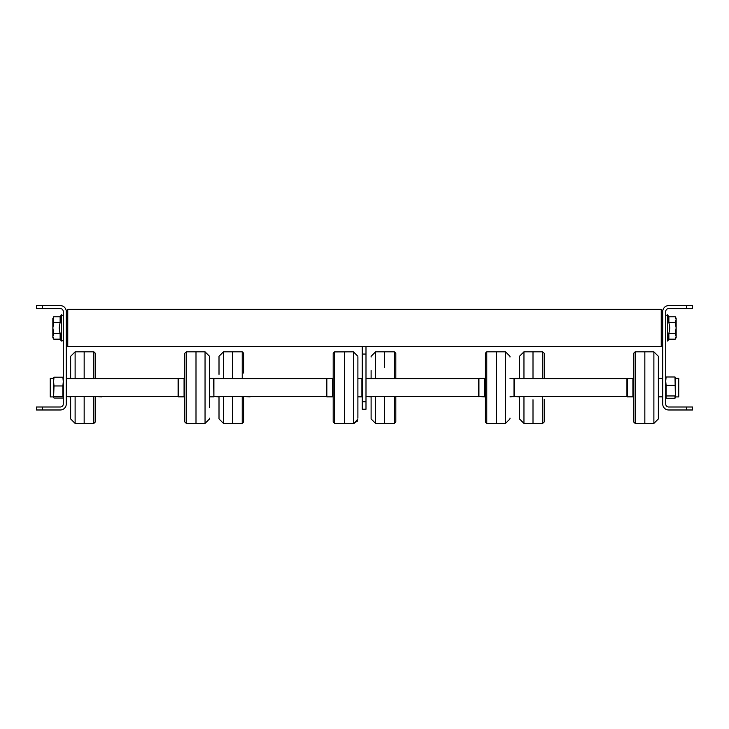 <?xml version="1.0" encoding="UTF-8"?>
<svg xmlns="http://www.w3.org/2000/svg" width="729" height="729" viewBox="0 0 729 729"><rect width="100%" height="100%" fill="white"/><g stroke="black" fill="none" stroke-linecap="round" stroke-linejoin="round"><path stroke-width="1.09" d="M686.581 407.001L668.693 407.001A2.98 2.98 0 0 1 665.714 404.012L665.714 311.565A2.98 2.98 0 0 1 668.693 308.586L686.581 308.586L686.581 305.597L668.693 305.597A5.969 5.969 0 0 0 662.725 311.565L662.725 404.012A5.969 5.969 0 0 0 668.693 409.98L686.581 409.98L686.581 407.001L692.55 407.001L692.55 409.98L686.581 409.98M686.581 305.597L692.55 305.597L692.55 308.586L686.581 308.586M42.419 308.586L60.307 308.586A2.98 2.98 0 0 1 63.286 311.565L63.286 404.012A2.98 2.98 0 0 1 60.307 407.001L42.419 407.001L42.419 409.98L60.307 409.98A5.969 5.969 0 0 0 66.275 404.012L66.275 311.565A5.969 5.969 0 0 0 60.307 305.597L42.419 305.597L42.419 308.586L36.45 308.586L36.45 305.597L42.419 305.597M42.419 409.98L36.45 409.98L36.45 407.001L42.419 407.001M675.282 316.778L668.867 316.778L668.867 322.373L669.842 327.968L668.867 333.563L668.867 339.158L667.627 341.063L667.627 314.873L667.627 341.063L667.627 314.873L667.627 327.968L667.627 314.873L665.714 315.438L667.627 314.873L665.714 315.438L667.627 314.873L667.627 341.063L668.867 339.158L675.282 339.158L676.148 336.361L676.148 319.575L675.282 316.778L668.867 316.778L668.867 322.373L669.842 327.968L668.867 333.563L668.867 339.158L675.282 339.158L676.148 336.361L675.282 333.563L668.867 333.563L675.282 333.563L676.148 327.968L676.148 318.272L675.282 316.778L676.148 319.575L675.282 316.778M675.282 322.373L668.867 322.373L675.282 322.373L676.148 319.575L675.282 322.373L676.148 327.968L675.282 333.563L676.148 336.361L676.148 327.968L675.282 322.373M676.148 337.664L676.148 327.968L676.148 337.664L675.282 339.158L676.148 337.664M53.718 316.778L60.133 316.778L61.373 314.873L61.373 341.063L63.286 340.489L61.373 341.063L63.286 340.489L61.373 341.063L61.373 314.873L63.286 315.438L61.373 314.873L63.286 315.438L61.373 314.873L60.133 316.778L60.133 322.373L59.158 327.968L60.133 333.563L60.133 339.158L60.133 333.563L53.718 333.563L52.852 336.361L53.718 339.158L60.133 339.158L61.373 341.063L60.133 339.158L53.718 339.158L52.852 336.361L53.718 339.158L52.852 337.664L52.852 327.968L53.718 333.563L52.852 336.361L52.852 327.968L53.718 333.563L60.133 333.563L59.158 327.968L60.133 322.373L60.133 316.778L53.718 316.778L52.852 319.575L52.852 327.968L53.718 322.373L60.133 322.373L53.718 322.373L52.852 327.968L52.852 319.575L53.718 322.373L52.852 318.272L52.852 319.575L53.718 316.778M59.423 330.793L60.115 333.517L59.423 330.793M662.725 345.118L661.239 346.603L661.239 309.324L67.761 309.324L67.761 346.603L365.994 346.603L365.994 409.233L362.267 409.233L362.267 401.779L365.994 401.779M66.275 311.565L67.761 309.324M661.239 309.324L662.725 311.565M626.94 378.67L626.94 396.558L514.355 396.558L514.355 378.67L627.013 378.67M326.474 387.145L326.474 396.558L213.898 396.558L213.898 378.67L326.474 378.67L326.474 387.145M365.994 378.67L478.57 378.67L478.57 396.558L365.994 396.558M66.275 378.67L178.104 378.67L178.104 396.558L66.275 396.558M627.314 378.369L627.314 396.858L632.909 396.858L632.909 378.369L626.94 378.743M658.36 357.046L658.36 418.929L653.886 423.403L653.886 351.825L644.837 351.825L644.837 423.403L644.837 351.825L635.141 351.825L635.141 423.403L633.647 421.954L633.647 353.273L633.647 414.036M662.725 396.485L662.351 378.369L658.36 378.369M633.647 421.954L635.141 423.403L633.665 421.854L635.141 423.403L653.886 423.403L658.36 418.929L658.36 418.182M478.944 396.822L478.944 378.369L484.539 378.369L484.539 396.822M496.467 423.267L496.467 351.825L496.467 423.267M513.991 396.822L513.991 378.406M509.99 418.072L509.99 418.811M326.847 378.387L326.847 396.858L332.442 396.858L332.442 378.387M344.37 351.907L344.37 423.403L344.37 351.907M361.894 378.387L361.894 396.858L357.893 396.858M357.893 357.119L357.893 418.109M178.477 378.369L178.477 396.858L184.072 396.858L184.072 378.369L178.104 378.743M196.001 351.825L196.001 423.403L196.001 351.825L186.305 351.825L186.305 423.403L184.82 421.973L184.82 353.255L184.82 421.954L186.305 423.403L205.049 423.403L205.049 351.825L196.001 351.825M213.898 396.485L213.524 378.369L209.524 378.369M209.524 357.046L209.524 407.374M101.686 396.858L96.091 396.558M75.114 396.558L75.114 423.403L84.163 423.403L84.163 396.558L84.163 423.403L93.859 423.403L93.859 396.558M84.163 378.67L84.163 351.825L84.163 378.67M96.091 378.67L101.686 378.67M70.64 358.95L70.64 378.67L70.64 356.299L70.64 357.046L70.64 356.299L70.64 357.046L70.64 356.299L75.114 351.825L75.114 378.67M70.64 396.558L70.64 418.929L70.64 396.558M66.649 396.558L70.64 396.858M250.056 396.858L244.461 396.558M223.484 396.558L223.484 423.403L232.533 423.403L232.533 396.558L232.533 423.403L242.228 423.403L242.228 396.558M232.533 378.67L232.533 351.825L232.533 378.67M244.461 378.67L250.056 378.67M219.01 374.36L219.01 356.299L219.01 374.36M219.01 396.558L219.01 418.929L219.01 396.558M215.009 396.558L219.01 396.858M402.153 378.67L396.558 378.67M384.63 367.671L384.63 351.825L384.63 367.671M375.581 396.558L375.581 423.403L384.63 423.403L384.63 396.558L384.63 423.403L394.325 423.403L394.325 396.558M402.454 396.558L396.558 396.558M367.106 396.558L371.107 396.858M371.107 418.182L371.107 418.929L371.107 418.182L371.107 418.929L375.581 423.403L371.107 418.929L375.581 423.403L371.107 418.929L371.107 396.558M371.107 378.67L371.107 370.578M550.523 378.67L544.928 378.67M532.999 399.729L532.999 423.403L532.999 399.729M532.999 378.67L532.999 351.825L532.999 378.67M550.814 396.558L544.928 396.558M515.476 396.558L519.476 396.858M519.476 418.182L519.476 396.558L519.476 418.182M519.476 357.046L519.476 378.67L519.476 357.046M371.107 357.046L371.107 356.299L371.107 357.046L371.107 356.299L371.107 357.046L371.107 356.299L375.581 351.825L375.581 378.67M219.01 418.929L219.01 418.182L219.01 418.929L223.484 423.403L219.01 418.929M509.99 356.299L505.516 351.825L509.99 356.299L505.516 351.825L486.772 351.825L485.286 353.255L486.772 351.825L486.772 423.403L505.516 423.403L505.516 351.825L509.99 356.299L509.99 357.046M209.524 418.182L209.524 418.929L209.524 418.182M365.994 354.066L362.267 354.066L362.267 401.779M362.267 354.066L362.267 346.603M53.6 381.568L54.001 377.194L53.6 381.568L54.001 377.194L53.6 381.568L54.001 377.194L53.6 381.568L54.001 377.194L53.6 381.568L54.001 377.194L62.885 377.194L63.286 381.568L62.885 385.951L54.001 385.951L53.6 381.568L53.6 397.305L54.001 385.951M53.6 378.296L50.246 378.296L50.246 396.931L50.246 378.296L50.246 396.931L53.6 396.931L53.6 391.154M54.001 377.194L53.6 378.032M54.001 398.034L53.6 397.196L54.001 398.034L62.885 398.034L63.286 397.196L62.885 398.034M62.885 385.951L62.885 396.366L54.001 396.366M63.286 378.032L62.885 377.194L63.286 378.032M62.885 396.366L63.286 397.196M674.999 385.322L666.115 385.322L665.714 381.149L666.115 376.984L674.999 376.984L675.4 397.305L675.346 377.713M675.4 390.644L675.4 396.931L678.754 396.931L678.754 378.296L678.754 396.931L678.754 378.296L675.4 378.296M666.115 376.984L665.714 378.123L666.115 376.984M666.115 395.956L674.999 395.956L675.4 397.105L674.999 398.244L666.115 398.244L666.115 385.322M675.4 397.105L674.999 395.956L674.999 398.244M666.115 398.244L665.714 397.105M485.286 421.845L485.286 353.255L485.286 421.954L485.286 396.184L484.539 396.184M333.189 353.337L333.189 421.973L333.189 353.255L333.189 378.67L332.442 378.67M334.675 351.907L334.675 423.403L353.419 423.403L353.419 351.825L357.893 356.299L353.419 351.825L334.675 351.907M353.419 423.312L357.237 421.262L357.893 418.929L354.166 423.339M95.353 419.813L95.353 421.954L93.859 423.403L95.344 421.973L95.353 419.813L95.353 421.954L95.353 396.558L95.353 421.954L93.859 423.403L95.344 421.973L95.344 396.558L95.335 421.854M95.344 378.67L95.344 353.255L95.353 378.67M93.859 378.67L93.859 351.825L95.335 353.365M243.714 421.954L243.714 402.144L243.714 421.954L242.228 423.403L243.714 421.973L243.714 396.558L243.714 421.954L242.228 423.403L243.714 421.973L243.714 396.558L243.705 421.854M243.714 373.075L243.705 353.365M242.228 378.67L242.228 351.825L243.714 353.273M243.714 353.255L242.228 351.825L243.714 353.255L242.228 351.825L223.484 351.825L219.01 356.299L223.484 351.825L223.484 378.67M394.325 378.67L394.325 351.825L395.811 353.255L395.811 378.67L395.801 353.365M395.811 421.973L394.325 423.403L395.811 421.973L395.811 396.558L395.811 421.954L394.325 423.403L395.801 421.854M544.18 399.246L544.18 421.954L544.18 399.246M544.18 378.67L544.18 353.255L544.18 378.67M523.951 396.558L523.951 423.403L542.695 423.403L544.18 421.973L542.695 423.403L542.695 396.558M542.695 378.67L542.695 351.825L523.951 351.825L523.951 378.67M668.867 316.778L667.627 314.873L668.867 316.778M66.275 345.118L67.761 346.603M365.994 346.603L661.239 346.603M633.665 353.365L633.647 378.67L633.647 353.273L633.647 361.192L633.647 353.273L635.141 351.825L633.656 353.255M632.909 379.034L633.647 379.034M632.909 396.184L633.647 396.184M662.351 396.858L658.36 396.858M653.886 351.825L658.36 356.299L653.886 351.825M484.539 378.67L485.286 378.67L485.286 353.273L485.286 379.034L484.539 379.034M478.57 396.485L484.539 396.858M485.286 421.827L486.772 423.403L485.286 421.973L485.286 396.558L484.539 396.558M514.355 378.743L509.99 378.369M514.355 396.485L509.99 396.858M505.516 423.403L509.99 418.929L505.516 423.403M332.442 396.558L333.189 396.558L333.189 421.954L334.675 423.403L333.189 421.973L333.189 396.184L332.442 396.184M333.189 353.255L334.675 351.825L333.189 353.255L334.675 351.825L333.189 353.255L333.189 379.034L332.442 379.034M326.474 378.743L332.442 378.369M362.267 378.743L357.893 378.369M184.072 379.034L184.82 379.034L184.829 353.365M184.82 353.255L186.305 351.825L184.82 353.255L186.305 351.825L184.82 353.255L184.82 365.411M184.072 396.184L184.82 396.184L184.82 409.816M205.049 423.403L209.524 418.929L205.049 423.403M213.524 396.858L209.524 396.858M205.049 351.825L209.524 356.299L205.049 351.825M184.072 378.67L184.82 378.67M184.072 396.558L184.82 396.558M632.909 378.67L633.647 378.67M632.909 396.558L633.647 396.558M95.344 353.255L93.859 351.825L95.344 353.255L93.859 351.825L75.114 351.825L70.64 356.299M66.649 378.369L70.64 378.369M75.114 423.403L70.64 418.929L75.114 423.403M215.009 378.369L219.01 378.369M395.811 353.255L395.811 368.482L395.811 353.255L394.325 351.825L395.811 353.255L394.325 351.825L375.581 351.825L371.107 356.299M367.106 378.369L371.107 378.369M544.18 353.255L542.695 351.825L544.18 353.255L542.695 351.825L544.18 353.255L544.18 375.991M523.951 423.403L519.476 418.929L523.951 423.403M515.476 378.369L519.476 378.369M523.951 351.825L519.476 356.299L523.951 351.825M544.18 421.973L542.695 423.403L544.18 421.954M223.484 351.825L219.01 356.299L223.484 351.825M395.811 368.482L395.811 353.273M653.886 423.403L658.36 418.929L653.886 423.403M486.772 351.825L485.286 353.255L486.772 351.825M333.189 421.973L334.675 423.403L333.189 421.872M353.419 351.825L357.893 356.299L353.419 351.825M186.305 423.403L184.829 421.854L186.305 423.403M678.754 396.931L678.754 378.296L678.754 396.931M50.246 378.296L50.246 396.931L50.246 378.296"/></g></svg>
